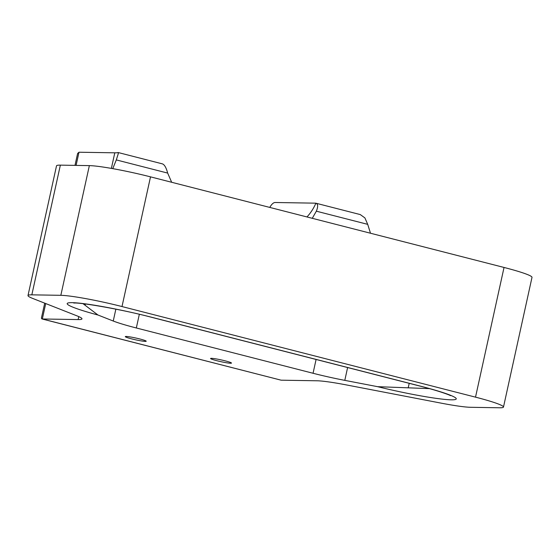 <?xml version="1.0" encoding="UTF-8"?>
<svg xmlns="http://www.w3.org/2000/svg" width="560" height="560" viewBox="0 0 560 560"><rect width="100%" height="100%" fill="white"/><g stroke="black" fill="none" stroke-linecap="round" stroke-linejoin="round"><path stroke-width="0.84" d="M225.204 360.857A10.71 0.896 12.4 0 1 231.497 363.083A10.71 0.896 12.4 0 1 220.85 361.662A10.71 0.896 12.4 0 1 210.581 358.484A10.71 0.896 12.4 0 1 225.204 360.857M139.916 338.996A10.71 0.896 12.4 0 1 146.209 341.229A10.71 0.896 12.4 0 1 135.562 339.801A10.71 0.896 12.4 0 1 125.293 336.63A10.71 0.896 12.4 0 1 139.916 338.996M429.478 388.626L377.587 386.673L344.799 380.366L347.613 367.542M115.857 309.169L113.246 321.027L97.972 315.014L83.02 303.681M316.085 359.464L313.054 373.268L136.325 327.978L139.335 314.293M74.991 165.382L77.609 153.489L78.988 152.222L114.793 152.817A47.593 3.976 12.4 0 0 118.041 152.558L118.307 153.601L116.305 159.915L167.664 173.082C166.236 167.671 164.472 164.598 162.372 163.863L118.216 152.544M269.787 207.424A14.28 5.425 104.4 0 1 275.156 202.496L315.518 203.168A14.28 5.425 104.4 0 1 315.882 203.203A47.593 43.841 -89 0 1 306.971 216.951M167.664 173.082L171.668 182.28M312.277 218.309L316.351 211.183C318.206 206.619 318.045 203.959 315.882 203.203L360.276 214.578L364.896 217.903L367.71 224.35L370.496 233.233M503.482 407.064L532 277.368A47.593 3.976 -167.6 0 0 504.035 267.456L475.517 397.152A47.593 3.976 12.4 0 1 503.482 407.064A47.593 3.976 12.4 0 1 499.646 407.778L470.645 407.295A47.593 3.976 12.4 0 1 441.224 403.158L346.36 384.916A47.593 3.976 -167.6 0 0 316.946 380.779L281.134 380.184L42.322 318.983L78.134 319.571A47.593 3.976 -167.6 0 0 81.97 318.864A47.593 3.976 -167.6 0 0 77.084 315.903L32.886 298.508A47.593 3.976 12.4 0 1 28 295.547A47.593 3.976 12.4 0 1 31.836 294.84L60.354 165.137A47.593 3.976 -167.6 0 0 56.518 165.844L28 295.547M44.702 303.156L41.405 318.143L41.888 318.927L42.322 318.983L45.717 303.555M41.888 318.927L281.134 380.184M504.035 267.456L150.514 176.855A47.593 3.976 -167.6 0 0 89.355 165.62L60.354 165.137M89.355 165.62L60.837 295.316A47.593 3.976 12.4 0 1 122.003 306.558L150.514 176.855M475.517 397.152L122.003 306.558M60.837 295.316L31.836 294.84M313.054 373.268A47.593 3.976 -167.6 0 0 344.799 380.366M113.246 321.027A47.593 3.976 -167.6 0 0 136.325 327.978M112.77 168.644L116.305 159.915M377.587 386.673A61.873 5.173 -167.6 0 0 452.438 399.819A61.873 5.173 -167.6 0 0 419.909 386.008A14.28 5.425 104.4 0 1 419.419 385.945C438.963 390.859 450.401 395.269 450.471 395.64M419.909 386.008L151.683 317.268A14.28 5.425 104.4 0 1 151.193 317.205L419.419 385.945M151.683 317.268A61.873 5.173 -167.6 0 0 73.486 302.701A61.873 5.173 -167.6 0 0 97.972 315.014M409.206 383.327L408.212 387.835M316.351 211.183L367.71 224.35M76.09 165.403L78.988 152.222M85.162 305.046L85.4 303.975M114.793 152.817L111.37 168.399M78.785 316.61L78.134 319.571M151.193 317.205C121.898 309.372 79.331 302.211 73.808 303.058"/></g></svg>
